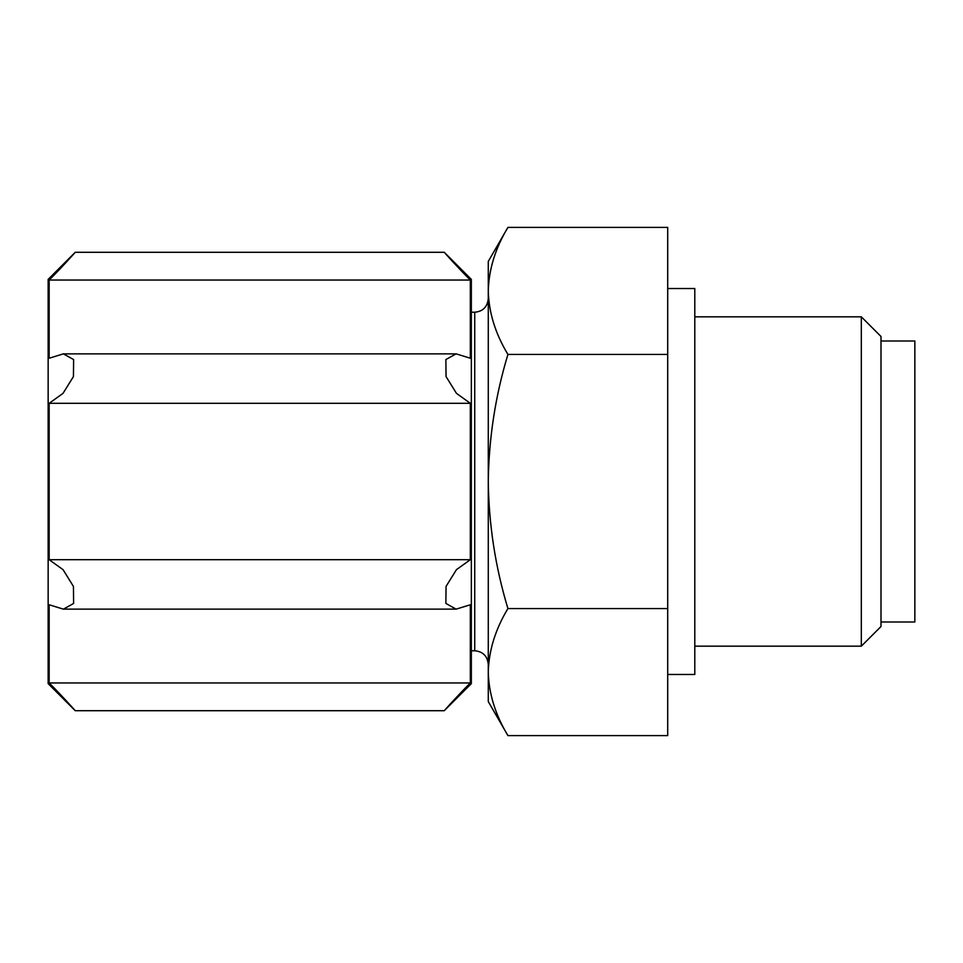 <?xml version="1.0" encoding="UTF-8"?>
<svg xmlns="http://www.w3.org/2000/svg" width="963" height="963" viewBox="0 0 963 963"><rect width="100%" height="100%" fill="white"/><g stroke="black" fill="none" stroke-linecap="round" stroke-linejoin="round"><path stroke-width="1.44" d="M488.277 701.558L488.277 261.442M488.265 261.442L507.922 227.4L667.708 227.4L667.708 735.6L507.922 735.6C495.379 714.859 488.819 693.685 488.277 672.078C488.843 650.482 495.391 629.308 507.922 608.556C495.403 567.267 488.843 524.907 488.277 481.5C488.855 438.081 495.403 395.721 507.922 354.444C495.379 333.704 488.819 312.53 488.277 290.922C488.843 269.327 495.391 248.153 507.922 227.4C495.379 248.141 488.819 269.315 488.277 290.922M48.15 481.5L48.15 683.622L75.234 710.706L444.256 710.706L471.34 683.622L471.34 279.378L444.256 252.294L75.234 252.294L48.15 279.378L48.15 481.5M49.161 403.304L470.329 403.304L456.45 393.337L446.05 376.569L445.881 359.548L456.113 353.842L470.329 358.236L470.329 280.04L444.256 252.294C444.774 252.944 458.773 268.629 470.329 280.04L49.161 280.04L75.234 252.294C74.717 252.944 60.717 268.629 49.161 280.04L49.161 358.236L63.377 353.854L73.621 359.572L73.429 376.605L63.016 393.361L49.161 403.304L49.161 559.696L63.04 569.663L73.441 586.431L73.609 603.452L63.377 609.158L49.161 604.764L49.161 682.96L75.234 710.706C74.717 710.056 60.717 694.371 49.161 682.96L66.868 701.425M470.329 280.04L452.634 261.575M49.161 559.696L470.329 559.696L470.329 403.304M470.329 559.696L456.474 569.639L446.062 586.395L445.869 603.428L456.113 609.146L470.329 604.764L470.329 682.96L444.256 710.706C444.774 710.056 458.773 694.371 470.329 682.96L49.161 682.96M667.708 608.556L507.922 608.556M667.708 354.444L507.922 354.444M881.001 622.002L914.85 622.002L914.85 340.998L881.001 340.998M861.319 316.827L861.319 646.173L881.001 626.504L881.001 336.496L861.319 316.827L694.792 316.827M667.708 674.473L694.792 674.473L694.792 288.527L667.708 288.527M488.265 664.314C487.398 656.02 482.884 651.506 474.735 650.771L474.735 312.217C482.884 311.494 487.398 306.98 488.265 298.674M488.265 701.558L507.922 735.6M63.991 353.866L455.427 353.866M64.064 609.134L455.499 609.134M474.735 312.217L471.34 312.217M474.735 650.771L471.34 650.771M861.319 646.173L694.792 646.173"/></g></svg>
